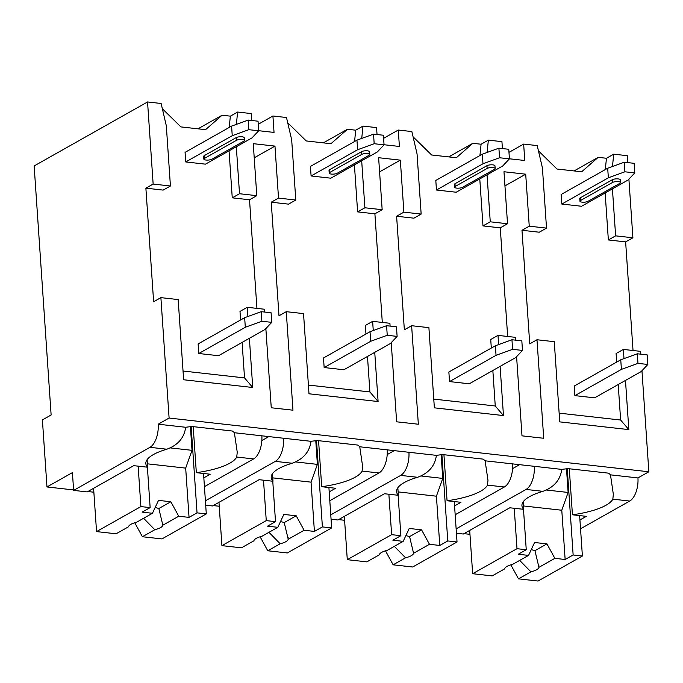 <?xml version="1.0" encoding="UTF-8"?>
<svg xmlns="http://www.w3.org/2000/svg" width="683" height="683" viewBox="0 0 683 683"><rect width="100%" height="100%" fill="white"/><g stroke="black" fill="none" stroke-linecap="round" stroke-linejoin="round"><path stroke-width="1.02" d="M153.624 301.741L160.889 297.634L169.102 418.047L158.2 424.203A18.654 9.357 96.4 0 1 149.961 447.322L73.627 490.385L72.415 472.602L46.973 486.953L42.406 419.908L51.131 414.982L34.15 165.943L147.554 101.963L153.146 184.06L145.88 188.167L153.624 301.741M616.681 362.092L616.1 353.529L623.366 349.423L640.637 351.361L640.833 354.178M160.889 297.634L178.169 299.572L183.633 379.757L252.736 387.492L249.38 338.307M504.95 185.896L525.705 174.182L529.248 226.184L521.983 230.282L529.726 343.856L536.992 339.75L554.263 341.688L559.736 421.872L628.83 429.607L625.483 380.431M491.316 348.057L490.727 339.485L498.001 335.387L515.272 337.325L515.469 340.143M383.607 138.316L398.283 130.043L411.858 131.563L417.048 153.871L421.155 214.078L403.884 212.14L396.61 216.246L404.353 329.812L411.627 325.714L428.898 327.652L434.362 407.836L503.465 415.571L500.11 366.387M365.951 334.013L365.362 325.45L372.636 321.351L389.908 323.281L390.104 326.098M254.221 157.816L274.967 146.102L278.519 198.104L271.245 202.202L278.988 315.777L286.262 311.679L303.534 313.608L308.998 393.792L378.1 401.536L374.745 352.351M240.578 319.977L239.998 311.414L247.263 307.307L264.543 309.245L264.731 312.063M623.366 349.423L623.989 358.618M618.209 384.529L620.634 420.028L628.83 429.607M612.42 188.858L615.622 235.848L608.357 239.955L605.147 192.956M286.262 311.679L292.973 410.193L271.253 407.768L265.858 328.608M372.636 321.351L373.26 330.546M391.231 342.644L396.627 421.804L418.337 424.237L411.627 325.714M498.001 335.387L498.624 344.582M516.596 356.688L521.991 435.839L543.711 438.273L536.992 339.75M641.96 370.724L648.85 471.774L637.948 477.929A18.654 9.357 96.4 0 1 629.709 501.049L580.533 528.796M169.102 418.047L648.85 471.774M247.263 307.307L247.895 316.502M256.936 308.392L249.526 199.769L256.799 195.671L253.256 143.669L274.967 146.102M521.983 230.282L539.254 232.22L546.52 228.113L529.248 226.184M538.443 150.849L556.986 169.025L581.668 171.783L598.188 157.338L606.461 158.268L613.727 154.17L612.463 166.498M605.292 169.58L606.461 158.268M608.357 239.955L625.628 241.884L633.03 350.507M620.634 420.028L559.138 413.147M637.324 353.785L620.753 359.796L574.232 386.049L574.881 395.628L594.628 397.839L641.149 371.586L647.843 364.474L647.194 354.895L637.324 353.785L637.973 363.365L647.843 364.474M624.262 162.221L607.699 168.223L561.17 194.476L561.827 204.055L581.566 206.266L628.095 180.013L634.789 172.901L634.131 163.322L624.262 162.221L624.911 171.792L634.789 172.901M396.61 216.246L413.889 218.176L421.155 214.078M413.078 136.805L431.622 154.981L456.295 157.747L472.824 143.302L481.088 144.233L488.362 140.126L487.09 152.463M479.927 155.545L481.088 144.233M487.056 174.822L490.257 221.813L482.983 225.911L479.782 178.92M482.983 225.911L500.263 227.849L507.665 336.471M433.773 399.103L495.26 405.992L492.844 370.493M511.951 339.75L495.388 345.76L448.868 372.004L449.516 381.584L469.264 383.795L515.785 357.542L522.478 350.43L521.829 340.851L511.951 339.75L512.609 349.329L522.478 350.43M498.897 148.177L482.326 154.187L435.805 180.44L436.454 190.019L456.201 192.23L502.722 165.978L509.416 158.866L508.767 149.287L498.897 148.177L499.546 157.756L509.416 158.866M271.245 202.202L288.525 204.14L295.79 200.034L278.519 198.104M287.714 122.769L306.257 140.946L330.931 143.712L347.459 129.266L355.723 130.188L362.997 126.09L361.725 138.418M354.562 141.501L355.723 130.188M361.683 160.778L364.893 207.777L357.619 211.875L354.417 164.885M357.619 211.875L374.899 213.813L382.301 322.427M308.409 385.067L369.896 391.948L367.48 356.449M386.587 325.706L370.024 331.716L323.494 357.969L324.152 367.548L343.891 369.759L390.42 343.506L397.113 336.395L396.456 326.815L386.587 325.706L387.244 335.285L397.113 336.395M373.533 134.141L356.961 140.152L310.441 166.396L311.089 175.975L330.837 178.186L377.358 151.942L384.051 144.822L383.402 135.243L373.533 134.141L374.182 143.72L384.051 144.822M183.035 371.023L244.531 377.912L242.106 342.414M145.88 188.167L163.152 190.096L170.426 185.998L153.146 184.06M162.349 108.725L180.884 126.901L205.566 129.668L222.095 115.222L230.359 116.153L237.624 112.046L236.361 124.383M229.198 127.465L230.359 116.153M236.318 146.743L239.52 193.733L232.254 197.839L229.053 150.841M232.254 197.839L249.526 199.769M261.222 311.67L244.659 317.68L198.13 343.925L198.787 353.504L218.526 355.715L265.055 329.471L271.749 322.35L271.091 312.771L261.222 311.67L261.879 321.249L271.749 322.35M248.16 120.097L231.597 126.107L185.076 152.36L185.725 161.939L205.463 164.151L251.993 137.898L258.686 130.786L258.037 121.207L248.16 120.097L248.817 129.676L258.686 130.786M574.881 395.628L621.41 369.375L637.973 363.365M620.753 359.796L621.41 369.375M624.911 171.792L608.348 177.802L607.699 168.223M561.827 204.055L608.348 177.802M580.541 200.512L612.523 182.463A4.303 1.272 -3.9 0 1 617.312 181.584A4.303 1.272 -3.9 0 1 620.523 182.583L620.335 179.851A4.303 1.272 176.1 0 0 617.125 178.844A4.303 1.272 176.1 0 0 612.335 179.723L580.354 197.771A4.303 1.272 176.1 0 0 579.756 198.48L579.944 201.22A4.303 1.272 -3.9 0 1 580.541 200.512L580.354 197.771M620.523 182.583A4.303 1.272 -3.9 0 1 619.925 183.292L587.943 201.34A4.303 1.272 -3.9 0 1 583.154 202.219A4.303 1.272 -3.9 0 1 579.944 201.22M449.516 381.584L496.046 355.339L512.609 349.329M495.388 345.76L496.046 355.339M499.546 157.756L482.983 163.766L482.326 154.187M436.454 190.019L482.983 163.766M455.168 186.468L487.158 168.428A4.303 1.272 -3.9 0 1 491.948 167.54A4.303 1.272 -3.9 0 1 495.158 168.547L494.97 165.807A4.303 1.272 176.1 0 0 491.76 164.808A4.303 1.272 176.1 0 0 486.97 165.687L454.989 183.736A4.303 1.272 176.1 0 0 454.391 184.444L454.579 187.176A4.303 1.272 -3.9 0 1 455.168 186.468L454.989 183.736M495.158 168.547A4.303 1.272 -3.9 0 1 494.56 169.256L462.579 187.296A4.303 1.272 -3.9 0 1 457.789 188.184A4.303 1.272 -3.9 0 1 454.579 187.176M324.152 367.548L370.673 341.295L387.244 335.285M370.024 331.716L370.673 341.295M374.182 143.72L357.619 149.731L356.961 140.152M311.089 175.975L357.619 149.731M329.804 172.432L361.794 154.384A4.303 1.272 -3.9 0 1 366.583 153.504A4.303 1.272 -3.9 0 1 369.785 154.503L369.605 151.771A4.303 1.272 176.1 0 0 366.395 150.764A4.303 1.272 176.1 0 0 361.606 151.652L329.616 169.691A4.303 1.272 176.1 0 0 329.027 170.4L329.215 173.141A4.303 1.272 -3.9 0 1 329.804 172.432L329.616 169.691M369.785 154.503A4.303 1.272 -3.9 0 1 369.196 155.212L337.206 173.26A4.303 1.272 -3.9 0 1 332.416 174.139A4.303 1.272 -3.9 0 1 329.215 173.141M198.787 353.504L245.308 327.259L261.879 321.249M244.659 317.68L245.308 327.259M248.817 129.676L232.246 135.686L231.597 126.107M185.725 161.939L232.246 135.686M204.439 158.396L236.42 140.348A4.303 1.272 -3.9 0 1 241.21 139.46A4.303 1.272 -3.9 0 1 244.42 140.467L244.232 137.727A4.303 1.272 176.1 0 0 241.031 136.728A4.303 1.272 176.1 0 0 236.241 137.607L204.251 155.656A4.303 1.272 176.1 0 0 203.662 156.364L203.841 159.096A4.303 1.272 -3.9 0 1 204.439 158.396L204.251 155.656M244.42 140.467A4.303 1.272 -3.9 0 1 243.831 141.176L211.841 159.224A4.303 1.272 -3.9 0 1 207.051 160.104A4.303 1.272 -3.9 0 1 203.841 159.096M490.257 221.813L507.529 223.751L500.263 227.849M507.529 223.751L503.986 171.749L525.705 174.182M615.622 235.848L632.902 237.786L625.628 241.884M364.893 207.777L382.164 209.707L374.899 213.813M239.52 193.733L256.799 195.671M613.727 154.17L627.301 155.69L627.771 162.614M628.898 179.159L632.902 237.786M170.426 185.998L166.319 125.792L161.128 103.483L147.554 101.963M488.362 140.126L501.937 141.646L502.406 148.57M509.416 158.78L524.775 160.496L523.648 144.079L537.222 145.599L542.422 167.907L546.52 228.113M403.884 212.14L400.34 160.146L378.621 157.713L382.164 209.707M362.997 126.09L376.572 127.61L377.042 134.534M384.051 144.736L399.401 146.461L398.283 130.043M237.624 112.046L251.199 113.566L251.677 120.49M258.678 130.701L274.037 132.417L272.918 115.999L286.493 117.519L291.684 139.827L295.79 200.034M574.096 170.938L598.188 157.338M508.98 152.36L523.648 144.079M448.731 156.902L472.824 143.302M323.358 142.858L347.459 129.266M258.242 124.28L272.918 115.999M197.993 128.822L222.095 115.222M46.973 486.953L73.602 489.933M87.868 491.538L93.87 492.204M213.233 505.574L219.234 506.248M338.597 519.609L344.599 520.284M463.97 533.654L469.964 534.328M275.326 461.366L292.196 463.253C303.32 459.164 309.604 451.856 311.03 441.32L283.565 438.238A18.654 9.357 96.4 0 1 275.326 461.366L205.404 500.818M261.845 440.552L268.854 436.591M569.298 468.769L572.439 514.786A54.538 16.059 176.1 0 0 612.839 499.162L613.343 494.347L610.482 474.856L637.948 477.929M158.2 424.203L185.665 427.276C184.239 437.82 177.956 445.128 166.831 449.209A54.538 16.059 176.1 0 0 145.838 463.544A54.538 16.059 176.1 0 0 147.622 467.215L147.11 459.668M526.055 489.438L542.934 491.333C554.058 487.244 560.333 479.936 561.768 469.4L534.294 466.318A18.654 9.357 96.4 0 1 526.055 489.438L456.133 528.89M454.571 505.915L460.965 502.304L447.066 500.75A54.538 16.059 176.1 0 0 487.474 485.118L487.978 480.303L485.109 460.812L512.583 463.885A18.654 9.357 96.4 0 1 504.344 487.005L455.168 514.751M400.69 475.402L417.561 477.289C428.693 473.208 434.969 465.891 436.394 455.356L408.929 452.283A18.654 9.357 96.4 0 1 400.69 475.402L330.768 514.854M329.197 491.871L335.601 488.268L321.702 486.706A54.538 16.059 176.1 0 0 362.101 471.082L362.613 466.267L359.745 446.776L387.21 449.849A18.654 9.357 96.4 0 1 378.971 472.969L329.804 500.716M203.833 477.835L210.227 474.224L196.337 472.67A54.538 16.059 176.1 0 0 236.736 457.038L237.249 452.223L234.38 432.732L261.845 435.814A18.654 9.357 96.4 0 1 253.606 458.933L204.439 486.672M610.482 474.856A54.538 16.059 176.1 0 0 608.442 473.148L568.162 468.64A54.538 16.059 176.1 0 0 561.768 469.4M283.565 438.238L261.845 435.814M234.38 432.732A54.538 16.059 176.1 0 0 232.348 431.033L192.06 426.516A54.538 16.059 176.1 0 0 185.665 427.276M534.294 466.318L512.583 463.885M485.109 460.812A54.538 16.059 176.1 0 0 483.077 459.113L442.789 454.596A54.538 16.059 176.1 0 0 436.394 455.356M408.929 452.283L387.21 449.849M359.745 446.776A54.538 16.059 176.1 0 0 357.713 445.068L317.424 440.561A54.538 16.059 176.1 0 0 311.03 441.32M73.627 490.385L87.202 491.905L133.731 465.661L147.622 467.215M456.432 533.261L463.305 534.029L509.825 507.776L523.724 509.33L523.204 501.783M331.067 519.217L337.94 519.985L384.461 493.741L398.36 495.295L397.839 487.747M205.703 505.181L212.567 505.949L259.096 479.697L272.987 481.25L272.474 473.703M572.439 514.786L586.33 516.348L579.935 519.951M542.934 491.333A54.538 16.059 176.1 0 0 521.932 505.659A54.538 16.059 176.1 0 0 523.724 509.33M417.561 477.289A54.538 16.059 176.1 0 0 396.567 491.623A54.538 16.059 176.1 0 0 398.36 495.295M292.196 463.253A54.538 16.059 176.1 0 0 271.202 477.588A54.538 16.059 176.1 0 0 272.987 481.25M567.257 468.734L573.139 554.98L565.14 559.497L561.785 510.235L568.119 492.452L566.506 468.811M579.636 515.597L582.394 556.022L573.139 554.98M523.494 509.305L526.251 549.73L516.997 548.697L472.653 573.711L492.204 575.906L504.617 568.896A17.22 5.071 176.1 0 1 506.974 566.446A17.22 5.071 176.1 0 1 512.634 564.371L528.548 555.399L534.593 542.498L546.938 543.873L554.852 558.344L538.938 567.317L534.943 550.643L546.938 543.873M514.239 508.272L516.997 548.697M526.251 549.73L518.252 554.246L528.548 555.399M554.852 558.344L565.14 559.497M519.686 560.401L530.922 571.842L518.499 578.851L538.05 581.037L582.394 556.022M530.922 571.842A17.22 5.071 176.1 0 0 536.59 569.767A17.22 5.071 176.1 0 0 538.938 567.317M561.785 510.235L523.494 505.949M568.119 492.452L546.323 490.01M510.85 564.867L518.499 578.851M534.943 550.643A17.22 5.071 176.1 0 0 531.203 549.721M469.699 530.418L472.653 573.711M196.337 472.67L193.195 426.644M191.155 426.61L197.037 512.865L189.046 517.381L185.682 468.12L192.017 450.328L190.412 426.696M203.534 473.473L206.292 513.906L197.037 512.865M147.391 467.189L150.149 507.614L140.894 506.581L96.551 531.596L116.101 533.79L128.524 526.781A17.22 5.071 176.1 0 1 130.871 524.331A17.22 5.071 176.1 0 1 136.54 522.256L152.446 513.283L158.499 500.374L170.835 501.757L178.75 516.228L162.836 525.201L158.849 508.519L170.835 501.757M138.137 466.156L140.894 506.581M150.149 507.614L142.149 512.13L152.446 513.283M178.75 516.228L189.046 517.381M143.584 518.277L154.819 529.726L142.406 536.736L161.948 538.921L206.292 513.906M154.819 529.726A17.22 5.071 176.1 0 0 160.488 527.652A17.22 5.071 176.1 0 0 162.836 525.201M185.682 468.12L147.391 463.825M192.017 450.328L170.221 447.894M134.747 522.751L142.406 536.736M158.849 508.519A17.22 5.071 176.1 0 0 155.109 507.606M93.597 488.302L96.551 531.596M512.574 468.632L519.584 464.671M447.066 500.75L443.933 454.724M441.892 454.69L447.775 540.945L439.775 545.452L436.42 496.191L442.755 478.407L441.141 454.776M454.272 501.553L457.029 541.978L447.775 540.945M398.129 495.269L400.887 535.694L391.632 534.661L347.288 559.676L366.831 561.861L379.253 554.861A17.22 5.071 176.1 0 1 381.609 552.41A17.22 5.071 176.1 0 1 387.27 550.336L403.183 541.354L409.228 528.454L421.565 529.837L429.479 544.3L413.574 553.281L409.578 536.599L421.565 529.837M388.875 494.236L391.632 534.661M400.887 535.694L392.887 540.202L403.183 541.354M429.479 544.3L439.775 545.452M394.322 546.357L405.557 557.806L393.135 564.807L412.686 567.001L457.029 541.978M405.557 557.806A17.22 5.071 176.1 0 0 411.217 555.723A17.22 5.071 176.1 0 0 413.574 553.281M436.42 496.191L398.121 491.905M442.755 478.407L420.959 475.966M385.485 550.822L393.135 564.807M409.578 536.599A17.22 5.071 176.1 0 0 405.839 535.685M344.334 516.382L347.288 559.676M387.21 454.588L394.219 450.635M321.702 486.706L318.568 440.689M316.528 440.655L322.402 526.909L314.411 531.417L311.055 482.155L317.39 464.372L315.777 440.731M328.907 487.517L331.656 527.942L322.402 526.909M272.765 481.225L275.514 521.658L266.259 520.617L221.915 545.64L241.466 547.826L253.888 540.816A17.22 5.071 176.1 0 1 256.236 538.375A17.22 5.071 176.1 0 1 261.905 536.292L277.81 527.319L283.863 514.419L296.2 515.802L304.114 530.264L288.209 539.237L284.213 522.563L296.2 515.802M263.51 480.192L266.259 520.617M275.514 521.658L267.523 526.166L277.81 527.319M304.114 530.264L314.411 531.417M268.948 532.322L280.192 543.762L267.77 550.771L287.321 552.957L331.656 527.942M280.192 543.762A17.22 5.071 176.1 0 0 285.853 541.687A17.22 5.071 176.1 0 0 288.209 539.237M311.055 482.155L272.756 477.869M317.39 464.372L295.585 461.93M260.121 536.787L267.77 550.771M284.213 522.563A17.22 5.071 176.1 0 0 280.474 521.65M218.97 502.338L221.915 545.64M244.531 377.912L252.736 387.492M495.26 405.992L503.465 415.571M369.896 391.948L378.1 401.536M400.34 160.146L379.586 171.851M612.523 182.463L612.335 179.723M487.158 168.428L486.97 165.687M361.794 154.384L361.606 151.652M236.42 140.348L236.241 137.607M612.839 499.162L629.709 501.049M149.961 447.322L166.831 449.209M487.474 485.118L504.344 487.005M362.101 471.082L378.971 472.969M236.736 457.038L253.606 458.933M538.853 565.293L538.887 565.874M162.75 523.178L162.793 523.75M413.48 551.258L413.522 551.83M288.115 537.214L288.158 537.794"/></g></svg>
